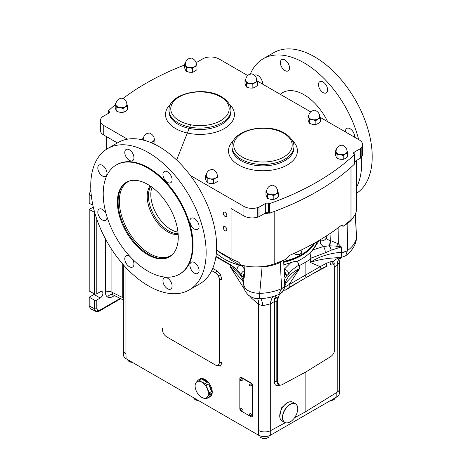 <?xml version="1.0" encoding="UTF-8"?>
<svg xmlns="http://www.w3.org/2000/svg" width="461" height="461" viewBox="0 0 461 461"><rect width="100%" height="100%" fill="white"/><g stroke="black" fill="none" stroke-linecap="round" stroke-linejoin="round"><path stroke-width="0.69" d="M294.066 253.394A4.091 2.363 0 0 0 294.775 253.948A4.091 2.363 0 0 0 299.229 254.455A4.091 2.363 0 0 0 301.753 252.276A4.091 2.363 0 0 0 301.748 252.184M283.653 261.427A54.617 31.532 0 0 0 314.12 243.299M294.187 253.343A4.091 2.363 0 0 0 294.775 253.763A4.091 2.363 0 0 0 300.555 253.763A4.091 2.363 0 0 0 301.753 252.092A4.091 2.363 0 0 0 301.615 251.481A4.356 4.356 0 0 0 300.762 250.26M220.56 252.547A54.617 31.532 0 0 0 224.346 254.973A54.617 31.532 0 0 0 228.541 257.157M283.671 261.854A54.617 31.532 0 0 0 314.535 243.068M216.336 253.152A54.617 31.532 0 0 0 224.346 259.024L224.346 259.024A54.617 31.532 0 0 0 240.072 265.357M229.809 258.206A54.617 31.532 180 0 1 224.346 255.446A54.617 31.532 180 0 1 218.07 251.112M296.803 261.485A54.617 31.532 0 0 0 301.586 259.024A54.617 31.532 0 0 0 316.897 241.72M314.949 242.832A54.617 31.532 180 0 1 283.694 262.326M301.379 259.145A54.035 31.198 180 0 1 301.177 259.261A54.035 31.198 180 0 1 296.849 261.508M239.812 265.392A54.035 31.198 180 0 1 224.755 259.266L224.346 259.024L224.755 259.261A54.035 31.198 180 0 1 224.755 259.261M282.674 260.649L280.242 262.442A38.084 21.99 180 0 1 262.061 267.052L259.71 293.398C267.974 293.081 275.286 291.479 281.659 288.58L281.659 288.505A8.765 4.967 -2.7 0 0 284.742 284.961L284.489 279.769L285.019 278.179L286.431 276.064L288.742 273.886C291.185 270.653 294.51 267.772 298.722 265.248L298.722 265.957L299.448 265.553L299.61 268.556L289.001 284.644L305.124 275.332L305.124 262.499L299.448 265.553M311.112 258.8L311.112 258.091L325.293 252.784A4.673 1.665 -103.1 0 0 323.472 246.537L313.048 249.85L310.535 252.294L310.046 253.487L311.112 258.8L305.124 262.499M310.898 258.679A2.922 1.688 180 0 1 310.046 257.486L310.046 253.487M244.866 266.204L240.826 265.398C239.392 265.231 238.325 265.818 237.634 267.15L236.919 269.414L230.2 264.522L215.961 256.299M313.048 249.85L319.254 240.342M283.815 264.827L294.815 261.37C296.694 261.03 297.927 261.831 298.509 263.773L298.722 265.248M306.363 277.482L321.403 268.798A1.752 1.083 60 0 1 320.165 266.654L305.124 275.332L306.363 277.482L290.24 286.788A1.752 0.939 60 0 1 289.001 284.644L284.506 287.347M302.502 279.712L284.921 290.384A1.752 1.089 51.9 0 1 283.826 289.375M290.24 286.788L284.921 290.384L289.543 287.716M279.107 385.142L278.6 384.935L277.361 382.244L277.361 299.402L277.51 298.065L279.401 294.884L281.7 292.591A1.752 1.078 46.5 0 1 281.608 292.528M281.7 292.591L282.339 292.193M278.853 295.789L277.787 299.581A1.752 1.014 0 0 1 277.361 299.402L277.021 299.206L277.51 298.065A1.752 0.962 26.6 0 0 275.084 297.299L276.156 295.547M277.787 299.581L277.787 382.428L279.602 385.31L281.711 384.895L306.058 371.86L330.756 356.578C333.159 354.82 334.467 352.486 334.68 349.582L334.68 266.735L333.62 264.17L334.023 264.545L333.073 263.894L330.768 264.262A1.752 0.91 72.4 0 1 330.283 261.762L326.238 263.387L320.165 266.654L310.27 262.407C318.776 256.691 329.131 253.314 341.347 252.276L341.319 246.958L338.345 243.817L330.22 240.486C327.339 239.76 326.077 238.521 326.434 236.775M279.602 385.31L278.092 384.641L276.825 381.933L277.361 382.244A1.752 1.014 0 0 0 277.787 382.428M305.142 372.35L299.932 375.145M306.415 371.658L306.058 371.86M309.971 275.401L327.235 265.951A1.752 0.916 67.4 0 1 326.238 263.387M321.403 268.798L327.235 265.951L322.93 268.44M330.768 264.262L330.128 264.602M333.678 264.078A1.752 1.475 -178.2 0 1 334.288 263.122L333.395 261.375L330.283 261.762M284.742 284.961C285.768 278.352 290.724 272.883 299.61 268.556L286.477 282.161L284.685 286.35L284.742 284.961M288.742 273.886A4.673 3.383 -143.2 0 0 284.374 269.109L290.701 262.753M325.293 252.784L331.332 250.139L341.319 246.958L336.616 246.139L329.246 245.799L323.472 246.537C320.891 244.86 319.917 242.959 320.556 240.821A5.843 4.783 -160.9 0 0 326.221 237.882L326.394 235.934M310.898 256.616L311.112 258.091M123.571 351.409L123.571 355.195A8.765 5.059 0 0 0 126.135 358.773L125.922 353.881A8.765 5.059 180 0 1 123.358 350.302L123.358 264.781M126.135 358.773L258.321 435.086A8.765 5.059 0 0 0 270.711 435.086L336.801 396.933A8.765 5.059 0 0 0 339.371 393.354L339.371 389.816M198.132 400.338A4.673 2.697 180 0 1 195.118 399.554L195.118 399.554A4.673 2.697 180 0 1 193.758 397.814M198.38 400.482A4.091 2.363 180 0 1 195.533 399.791L195.118 399.554L195.533 399.791M269.189 435.789L269.189 435.806A4.673 2.697 180 0 1 267.818 437.714A4.673 2.697 180 0 1 261.208 437.714L261.208 437.714A4.673 2.697 180 0 1 259.843 435.806L259.843 435.789M267.599 437.829A4.091 2.363 180 0 1 267.409 437.95A4.091 2.363 180 0 1 261.623 437.95L261.208 437.714L261.623 437.95M335.268 397.814A4.673 2.697 180 0 1 333.908 399.554A4.673 2.697 180 0 1 330.9 400.338M333.689 399.675A4.091 2.363 180 0 1 333.499 399.791A4.091 2.363 180 0 1 330.646 400.482M132.042 362.179A4.673 2.697 180 0 1 129.028 361.395L129.028 361.395A4.673 2.697 180 0 1 127.668 359.655M132.29 362.329A4.091 2.363 180 0 1 129.443 361.637L129.028 361.395L129.443 361.637M334.68 266.827L337.417 265.225L339.578 262.176L339.578 388.704A8.765 5.059 180 0 1 337.227 392.155L305.124 412.03L294.562 417.718M285.232 422.743L270.705 430.562A8.765 5.059 180 0 1 258.529 430.441L258.321 435.086M244.63 270.578A4.673 3.544 148.3 0 0 241.063 274.935C238.7 271.143 235.07 267.847 230.172 265.035L215.892 256.789M241.489 265.53L244.699 269.38M284.011 268.924L284.374 269.109L284.322 271.736A5.843 4.443 -31 0 1 284.143 271.673M240.383 377.438A1.856 1.072 60 0 1 240.527 377.323A1.856 1.072 60 0 1 241.455 377.415L241.138 377.599A1.856 1.072 -120 0 0 240.216 377.507A1.856 1.072 -120 0 0 239.829 378.354L239.829 408.717A1.856 1.072 -120 0 0 241.138 410.987L250.911 416.629A1.856 1.072 -120 0 0 251.839 416.715A1.856 1.072 -120 0 0 252.219 415.868L252.219 385.511A1.856 1.072 -120 0 0 250.911 383.241L241.138 377.599M250.911 383.241L251.222 383.056L241.455 377.415M251.222 383.056A1.856 1.072 60 0 1 252.536 385.327L252.219 385.511M252.219 415.868L252.536 415.689L252.536 385.327M252.536 415.689A1.856 1.072 60 0 1 252.15 416.537A1.856 1.072 60 0 1 251.983 416.606M209.536 394.455L211.547 393.291A10.223 5.901 60 0 1 209.473 397.111L210.147 396.719A10.223 5.901 -120 0 0 211.708 388.531A10.223 5.901 -120 0 0 205.036 379.518A10.223 5.901 -120 0 0 199.924 379.017L199.25 379.403A10.223 5.901 60 0 1 200.103 379.051L198.086 380.216L196.006 382.653A9.347 5.394 -120 0 0 195.118 385.961A9.347 5.394 -120 0 0 196.006 390.288A9.347 5.394 -120 0 0 201.728 397.405A9.347 5.394 -120 0 0 207.45 396.898L209.536 394.455A10.223 5.901 -120 0 0 209.536 392.68L207.45 389.263A9.347 5.394 -120 0 0 201.728 382.146A9.347 5.394 -120 0 0 196.006 382.653L195.159 384.382A10.223 5.901 -120 0 0 195.118 385.246L195.118 385.961M252.086 297.38A17.524 4.979 -42.1 0 1 251.66 298.29L249.753 296.118M244.578 289.52L230.085 266.533C239.132 271.754 243.725 277.868 243.869 284.875C244.906 290.096 250.19 292.937 259.71 293.398A11.681 0.985 88.4 0 1 259.03 298.693C255.636 298.959 252.184 297.829 248.669 295.311C245.2 292.072 243.598 288.724 243.857 285.267L243.857 285.267A11.681 9.704 -179.7 0 1 243.869 284.875L243.823 279.032L242.987 276.963L241.063 274.935M199.417 380.095L201.434 378.936A10.223 5.901 60 0 1 204.361 379.91A10.223 5.901 60 0 1 207.289 382.313L205.278 383.477L201.728 382.146L199.417 380.095A10.223 5.901 -120 0 0 198.086 380.216M209.473 397.111A10.223 5.901 60 0 1 208.62 397.457L206.609 398.621L207.45 396.898A9.347 5.394 -120 0 0 207.45 389.263L206.609 385.131A10.223 5.901 -120 0 0 205.278 383.477M206.609 385.131L208.62 383.973A10.223 5.901 60 0 1 211.547 391.516L209.536 392.68M201.728 397.405L205.278 398.742A10.223 5.901 -120 0 0 206.609 398.621M218.284 365.343L219.609 362.605L219.609 279.913L219.563 362.628L218.249 365.36L215.437 365.014L166.542 336.784C164.053 335.043 162.675 332.663 162.416 329.632L162.416 328.313M222.041 279.936A1.752 1.014 180 0 0 219.609 279.913L218.416 275.834L215.477 272.762A1.752 1.014 120 0 0 216.676 270.642L220.467 274.647L222.041 279.936L222.041 362.634L220.467 366.109L216.676 365.729L167.689 337.446M219.563 362.628L219.609 362.605A1.752 1.014 180 0 1 222.041 362.634M286.679 403.173L281.458 407.922L279.746 416.053M305.124 412.03L305.124 372.551L306.219 371.825M279.758 385.223C276.502 386.479 274.716 385.379 274.393 381.91L274.56 298.959A1.752 1.181 10 0 1 277.021 299.206L276.825 301.534A1.752 1.014 0 0 0 274.393 301.511L270.705 303.793L262.81 305.718L258.529 304.369L251.66 298.29M281.659 288.505L280.242 262.442L279.89 261.756M285.019 278.179A4.673 4.293 -155 0 0 284.546 276.202L283.596 260.275M262.009 266.596L262.061 267.052L256.547 266.907M244.883 265.899L244.226 277.372A5.843 2.363 -166.6 0 0 244.267 277.332M230.2 264.522A4.673 2.697 120 0 0 230.172 265.035L230.085 266.533L242.134 280.236C242.924 281.026 243.5 282.702 243.857 285.267M284.748 285.261A8.765 4.766 -0.4 0 1 281.659 288.58L278.502 294.608C280.415 293.657 284.183 291.323 284.685 286.35M257.555 298.67A17.524 9.047 -55.2 0 1 258.529 304.369L258.529 430.441M260.684 298.624A17.524 4.161 -87.6 0 1 262.81 305.718M273.373 296.469A17.524 9.963 -113.9 0 0 270.492 303.868M273.488 296.44A17.524 10.13 -116.4 0 0 270.705 303.793L270.705 430.562M274.56 298.959L275.084 297.299M219.563 279.942C219.298 276.911 217.926 274.531 215.437 272.791L211.72 270.595M211.703 270.636L215.437 272.791M244.491 273.2L242.987 276.963C242.745 276.122 243.281 274.906 244.584 273.315L244.226 277.372A4.673 4.241 165.7 0 0 243.823 279.032M243.183 277.297A4.673 4.166 155.2 0 1 244.336 274.393A5.843 3.544 -163.5 0 0 244.428 274.341M284.356 276.058A5.843 2.155 -14.9 0 0 284.546 276.202L284.322 271.736C285.791 272.843 286.494 274.289 286.431 276.064L284.449 271.973A5.843 4.345 -23 0 1 284.155 271.857M355.212 214.319L356.526 237.501C355.759 242.4 352.728 246.768 347.427 250.611L347.156 223.804L344.845 224.962M347.427 250.536A8.765 4.771 179.2 0 1 341.347 252.276L341.359 252.582C341.463 255.63 341.307 257.307 340.881 257.607C329.119 257.849 318.914 259.445 310.27 262.407L310.42 259.22M353.858 216.543A38.084 21.99 180 0 1 347.156 223.804L346.822 223.326M355.419 213.881L356.526 237.501A11.681 9.324 8.1 0 1 356.462 238.896L356.462 238.896C355.627 245.217 352.025 250.865 345.658 255.838L340.881 257.607A17.524 13.939 -90.1 0 0 333.395 261.375A1.752 1.51 101.2 0 0 333.073 263.894M341.359 252.582A8.765 5.008 177.2 0 0 347.427 250.611L345.658 255.838M340.16 257.82A17.524 10.194 -126.2 0 0 337.417 265.225M340.143 257.832A17.524 10.079 -123.6 0 0 337.227 265.386L337.227 392.155M334.052 264.614L334.288 263.122M331.033 232.868L330.658 240.59A5.843 0.997 102.3 0 1 329.621 245.892L331.332 250.139L329.246 245.799A5.843 1.544 102.3 0 0 330.22 240.486M337.198 248.053L336.616 246.139A5.843 0.617 124.5 0 1 338.345 243.817L338.103 227.838M123.358 299.748L122.753 297.627L122.753 264.095M123.358 297.835A1.752 1.014 180 0 1 122.753 297.627L111.902 292.205L112.933 294.792M111.902 249.735L111.902 292.205A4.673 2.697 0 0 0 105.408 292.268L105.408 238.81M96.804 299.99L96.804 308.576A1.752 1.014 180 0 1 94.372 308.599L94.372 300.013A1.752 1.014 0 0 0 96.804 299.99L100.216 298.019A3.797 2.19 120 0 0 102.699 294.671A3.797 2.19 120 0 0 102.117 291.629A3.797 2.19 120 0 0 100.216 291.819L96.804 293.79A1.752 1.014 180 0 1 94.372 293.813L94.372 212.25A1.752 1.014 0 0 0 94.666 212.377M120.736 298.693L99.334 311.048C99.109 311.55 97.899 311.642 95.704 311.342L94.372 308.599L89.198 306.018L89.198 297.224L94.021 294.441A3.797 2.19 120 0 0 94.695 293.951M99.334 311.048A1.752 1.014 -120 0 0 99.697 310.247L120.188 298.417M94.372 212.25L89.198 209.461L89.198 291.024L94.372 293.813M94.372 300.013L89.198 297.224M91.318 195.695L89.198 194.473L90.829 189.736M89.198 194.473L89.198 203.261L92.897 205.254M95.704 311.342L90.512 308.749L89.198 306.018M113.256 294.954A4.673 2.697 -120 0 0 112.841 296.561C110.801 297.702 109.05 297.875 107.586 297.08A4.673 3.815 120 0 1 113.06 294.856M89.198 209.461L93.306 207.093M279.746 415.92A10.661 6.154 -60 0 1 279.746 415.857A10.661 6.154 -60 0 1 287.284 402.799L287.387 402.741A10.805 6.241 120 0 0 279.746 415.978A10.805 6.241 120 0 0 281.982 420.928L284.668 422.478A10.805 6.241 -60 0 1 283.008 413.817A10.805 6.241 -60 0 1 290.073 404.291A10.805 6.241 -60 0 1 295.472 403.755A10.805 6.241 -60 0 1 297.714 408.705A10.805 6.241 -60 0 1 297.714 408.763M290.073 421.942L290.176 421.878A10.661 6.154 120 0 0 297.714 408.821A10.661 6.154 120 0 0 290.176 404.47A10.661 6.154 120 0 0 282.633 417.528A10.661 6.154 120 0 0 290.176 421.878L290.073 421.942A10.805 6.241 -60 0 1 284.668 422.478M295.472 403.755L292.787 402.205A10.805 6.241 120 0 0 287.387 402.741L287.284 402.799M198.524 379.968A10.223 5.901 60 0 1 199.25 379.403M211.547 393.291L208.62 397.457M201.434 378.936L207.289 382.313M208.62 383.973L211.547 391.516M251.354 414.975A1.112 0.64 60 0 1 251.124 415.488C249.897 415.713 249.338 415.401 249.441 414.543L250.012 413.557A1.112 0.64 60 0 1 250.87 413.857A1.112 0.64 60 0 1 251.354 414.975M249.781 414.064A1.112 0.64 60 0 1 250.012 413.557M251.354 385.402A1.112 0.64 60 0 1 251.124 385.915C249.897 386.139 249.338 385.828 249.441 384.97L250.012 383.984A1.112 0.64 60 0 1 250.87 384.284A1.112 0.64 60 0 1 251.354 385.402M249.781 384.497A1.112 0.64 60 0 1 250.012 383.984M242.267 409.731A1.112 0.64 60 0 1 242.037 410.238C240.809 410.469 240.25 410.152 240.354 409.299L240.924 408.313A1.112 0.64 60 0 1 241.783 408.607A1.112 0.64 60 0 1 242.267 409.731M240.694 408.821A1.112 0.64 60 0 1 240.924 408.313M242.267 380.158A1.112 0.64 60 0 1 242.037 380.665C240.809 380.895 240.25 380.579 240.354 379.726L240.924 378.74A1.112 0.64 60 0 1 241.783 379.034A1.112 0.64 60 0 1 242.267 380.158M240.694 379.247A1.112 0.64 60 0 1 240.924 378.74M250.173 415.142L249.493 414.75L250.173 415.142M250.173 385.569L249.493 385.177L250.173 385.569M241.086 409.892L240.406 409.501L241.086 409.892M241.086 380.325L240.406 379.933L241.086 380.325M240.244 264.193L240.244 265.346L240.878 264.983M240.244 265.346L229.843 259.336L229.797 257.883M354.325 154.712L354.325 164.254A257.036 148.396 180 0 1 316.972 191.592A257.036 148.396 180 0 1 269.622 213.155L268.579 213.022A2.334 1.348 0 0 0 265.34 213.057L265.34 203.514A2.334 1.348 180 0 1 268.579 203.48L269.622 203.618A257.036 148.396 0 0 0 354.325 154.712L354.088 154.112A2.334 1.348 180 0 1 353.466 153.196A2.334 1.348 180 0 1 354.152 152.245L360.496 148.58A257.036 148.396 0 0 0 361.176 147.86A11.681 6.748 0 0 0 362.588 144.645A11.681 6.748 0 0 0 359.165 139.873L320.159 117.353M310.679 111.885L257.169 80.986M247.69 75.512L219.021 58.962A11.681 6.748 0 0 0 205.185 57.804A257.036 148.396 0 0 0 203.941 58.195L197.596 61.86A2.334 1.348 180 0 1 195.902 62.252M226.818 229.687A2.484 1.435 -120 0 0 225.734 227.192A2.484 1.435 -120 0 0 223.821 226.524A2.484 1.435 -120 0 0 223.308 227.665A2.484 1.435 -120 0 0 224.392 230.16A2.484 1.435 -120 0 0 226.305 230.828A2.484 1.435 -120 0 0 226.818 229.687M226.818 215.379A2.484 1.435 -120 0 0 225.734 212.884A2.484 1.435 -120 0 0 223.821 212.216A2.484 1.435 -120 0 0 223.308 213.357A2.484 1.435 -120 0 0 224.392 215.852A2.484 1.435 -120 0 0 226.305 216.52A2.484 1.435 -120 0 0 226.818 215.379M268.694 213.034A35.048 20.238 180 0 1 263.865 213.91L258.996 216.716A257.036 148.396 180 0 1 257.751 217.114A11.681 6.748 180 0 1 243.921 215.95L231.047 208.522L231.047 258.604A35.048 20.238 0 0 0 237.317 261.473C238.954 262.125 239.997 263.254 240.446 264.862A35.048 20.238 180 0 0 274.796 263.698L274.796 211.271M115.198 104.785A257.036 148.396 0 0 0 108.617 110.663L108.848 111.262A2.334 1.348 180 0 1 109.47 112.179A2.334 1.348 180 0 1 108.79 113.129L102.446 116.794A257.036 148.396 0 0 0 101.766 117.515A11.681 6.748 0 0 0 100.348 120.73A11.681 6.748 0 0 0 103.771 125.501L127.466 139.176M190.405 175.514L243.921 206.413A11.681 6.748 0 0 0 257.751 207.571A257.036 148.396 0 0 0 258.996 207.179L265.34 203.514M116.645 143.383L116.645 142.472L103.771 135.038A11.681 6.748 180 0 1 100.348 130.267L100.348 120.73M216.549 250.231L231.047 258.604M265.34 213.057L263.865 213.91M356.56 160.393L356.56 208.758A35.048 20.238 180 0 1 350.982 219.707A254.115 146.713 180 0 1 343.289 226.218L342.431 225.077L341.111 225.55A254.115 146.713 0 0 1 289.041 255.613L286.074 259.255A254.115 146.713 180 0 1 274.796 263.698M354.325 161.684L355.627 160.929A35.048 20.238 180 0 1 354.325 163.401M343.289 226.218L340.783 225.804M362.588 144.645L362.588 154.187A11.681 6.748 180 0 1 361.176 157.403A257.036 148.396 180 0 1 360.496 158.117L355.627 160.929M184.59 64.989A257.036 148.396 0 0 0 122.972 98.539M108.617 113.233L108.617 110.663M258.996 216.716L258.996 207.179M360.496 148.58L360.496 158.117M269.622 203.618L269.622 213.155M268.579 213.022L268.579 203.48M108.848 111.262L108.848 113.095M213.403 179.755L210.308 178.874L207.214 178.799L205.554 175.226L205.554 179.081L206.384 181.271L207.214 182.654L210.308 183.536L213.403 183.611L215.667 182.712L217.938 180.994L217.938 177.139L215.667 178.044L213.403 179.755L213.403 183.611M205.554 175.226L206.367 174.529M207.214 178.799L207.214 182.654M217.108 174.95L217.938 177.139M217.217 175.249A5.549 3.204 0 0 1 215.667 178.044A5.549 3.204 180 0 1 210.308 178.874A5.549 3.204 180 0 1 206.384 176.609A5.549 3.204 180 0 1 206.274 175.249M206.251 175.779A5.492 3.169 0 0 0 209.646 178.712A5.492 3.169 0 0 0 215.633 178.021A5.492 3.169 0 0 0 217.24 175.779C217.534 171.302 212.043 168.749 211.732 169.487L209.392 170.155C207.364 171.452 206.321 173.33 206.251 175.779M143.394 140.242L142.564 138.859L142.564 139.85M142.564 138.859L143.377 138.156M154.112 138.582L154.942 140.772L154.942 144.42M154.942 140.772L151.202 142.703M143.308 140.035A5.549 3.204 180 0 1 143.279 138.882M154.228 138.882A5.549 3.204 0 0 1 152.677 141.677A5.549 3.204 180 0 1 150.563 142.437M150.511 142.414A5.492 3.169 0 0 0 152.637 141.654A5.492 3.169 0 0 0 154.245 139.412C154.544 134.935 149.047 132.376 148.736 133.12L146.396 133.788C144.374 135.085 143.325 136.963 143.256 139.412A5.492 3.169 0 0 0 143.371 140.052M252.853 84.248L249.758 83.36L246.664 83.285L245.004 79.713L245.004 83.568L245.834 85.758L246.664 87.141L249.758 88.028L252.853 88.097L255.117 87.198L257.382 85.481L257.382 81.632L255.117 82.531L252.853 84.248L252.853 88.097M245.004 79.713L245.817 79.015M246.664 83.285L246.664 87.141M256.552 79.436L257.382 81.632M256.668 79.736A5.549 3.204 0 0 1 255.117 82.531A5.549 3.204 180 0 1 249.758 83.36A5.549 3.204 180 0 1 245.834 81.096A5.549 3.204 180 0 1 245.719 79.736M245.701 80.266A5.492 3.169 0 0 0 249.09 83.199A5.492 3.169 0 0 0 255.077 82.507A5.492 3.169 0 0 0 256.685 80.266C256.984 75.788 251.493 73.236 251.182 73.973L248.836 74.642C246.814 75.944 245.771 77.817 245.701 80.266M315.843 120.615L312.748 119.733L309.654 119.658L307.994 116.086L307.994 119.935L308.824 122.13L309.654 123.513L312.748 124.395L315.843 124.47L318.113 123.565L320.378 121.854L320.378 117.999L318.113 118.903L315.843 120.615L315.843 124.47M307.994 116.086L308.812 115.383M309.654 119.658L309.654 123.513M319.548 115.809L320.378 117.999M319.657 116.109A5.549 3.204 0 0 1 318.113 118.903A5.549 3.204 180 0 1 312.748 119.733A5.549 3.204 180 0 1 308.824 117.463A5.549 3.204 180 0 1 308.714 116.109M308.691 116.639A5.492 3.169 0 0 0 312.085 119.566A5.492 3.169 0 0 0 318.073 118.88A5.492 3.169 0 0 0 319.68 116.639C319.974 112.161 314.483 109.603 314.172 110.34L311.832 111.009C309.809 112.311 308.761 114.184 308.691 116.639M192.439 68.447L189.344 67.56L186.25 67.49L184.59 63.912L184.59 67.767L185.42 69.963L186.25 71.346L189.344 72.227L192.439 72.302L194.703 71.397L196.974 69.686L196.974 65.831L194.703 66.736L192.439 68.447L192.439 72.302M184.59 63.912L185.403 63.215M186.25 67.49L186.25 71.346M196.144 63.641L196.974 65.831M196.253 63.941A5.549 3.204 0 0 1 194.703 66.736A5.549 3.204 180 0 1 189.344 67.56A5.549 3.204 180 0 1 185.42 65.295A5.549 3.204 180 0 1 185.31 63.941M185.287 64.465A5.492 3.169 0 0 0 188.682 67.398A5.492 3.169 0 0 0 194.669 66.712A5.492 3.169 0 0 0 196.277 64.465C196.57 59.988 191.079 57.435 190.768 58.172L188.428 58.841C186.405 60.143 185.357 62.016 185.287 64.465M123.047 108.514L119.952 107.626L116.858 107.551L115.198 103.979L115.198 107.834L116.028 110.023L116.858 111.406L119.952 112.294L123.047 112.363L125.311 111.464L127.576 109.747L127.576 105.897L125.311 106.796L123.047 108.514L123.047 112.363M115.198 103.979L116.011 103.281M116.858 107.551L116.858 111.406M126.746 103.702L127.576 105.897M126.861 104.002A5.549 3.204 0 0 1 125.311 106.796A5.549 3.204 180 0 1 119.952 107.626A5.549 3.204 180 0 1 116.028 105.362A5.549 3.204 180 0 1 115.913 104.002M115.89 104.532A5.492 3.169 0 0 0 119.284 107.465A5.492 3.169 0 0 0 125.271 106.773A5.492 3.169 0 0 0 126.879 104.532C127.178 100.054 121.681 97.502 121.37 98.239L119.03 98.908C117.008 100.21 115.959 102.083 115.89 104.532M343.209 155.495L340.114 154.608L337.02 154.533L335.36 150.96L335.36 154.815L336.19 157.005L337.02 158.388L340.114 159.275L343.209 159.345L345.479 158.446L347.744 156.728L347.744 152.879L345.479 153.778L343.209 155.495L343.209 159.345M335.36 150.96L336.178 150.263M337.02 154.533L337.02 158.388M346.914 150.684L347.744 152.879M347.024 150.983A5.549 3.204 0 0 1 345.479 153.778A5.549 3.204 180 0 1 340.114 154.608A5.549 3.204 180 0 1 336.19 152.343A5.549 3.204 180 0 1 336.081 150.983M336.057 151.513A5.492 3.169 0 0 0 339.452 154.447A5.492 3.169 0 0 0 345.439 153.755A5.492 3.169 0 0 0 347.047 151.513C347.34 147.036 341.849 144.483 341.538 145.221L339.198 145.889C337.175 147.192 336.127 149.064 336.057 151.513M273.817 195.556L270.722 194.675L267.628 194.6L265.968 191.027L265.968 194.882L266.798 197.072L267.628 198.455L270.722 199.336L273.817 199.411L276.081 198.507L278.346 196.795L278.346 192.94L276.081 193.845L273.817 195.556L273.817 199.411M265.968 191.027L266.781 190.324M267.628 194.6L267.628 198.455M277.516 190.75L278.346 192.94M277.631 191.05A5.549 3.204 0 0 1 276.081 193.845A5.549 3.204 180 0 1 270.722 194.675A5.549 3.204 180 0 1 266.798 192.41A5.549 3.204 180 0 1 266.683 191.05M266.66 191.58A5.492 3.169 0 0 0 270.054 194.507A5.492 3.169 0 0 0 276.041 193.822A5.492 3.169 0 0 0 277.649 191.58C277.948 187.103 272.451 184.55 272.146 185.287L269.8 185.956C267.778 187.252 266.729 189.131 266.66 191.58M167.516 278.139A6.483 3.746 -120 0 0 164.272 277.822A6.483 3.746 -120 0 0 163.28 283.014A6.483 3.746 -120 0 0 167.516 288.73A6.483 3.746 -120 0 0 170.754 289.053A6.483 3.746 -120 0 0 171.751 283.855A6.483 3.746 -120 0 0 167.516 278.139M129.95 256.495A6.483 3.746 -120 0 0 129.368 256.12A6.483 3.746 -120 0 0 126.13 255.797A6.483 3.746 -120 0 0 125.133 260.995A6.483 3.746 -120 0 0 129.368 266.706A6.483 3.746 -120 0 0 132.612 267.028A6.483 3.746 -120 0 0 132.128 258.771M106.065 213.633A6.483 3.746 -120 0 0 102.4 209.403A6.483 3.746 -120 0 0 99.155 209.081A6.483 3.746 -120 0 0 98.164 214.279A6.483 3.746 -120 0 0 102.4 219.989A6.483 3.746 -120 0 0 105.638 220.312A6.483 3.746 -120 0 0 106.946 216.653M102.4 165.361A6.483 3.746 -120 0 0 99.155 165.038A6.483 3.746 -120 0 0 98.164 170.23A6.483 3.746 -120 0 0 102.4 175.946A6.483 3.746 -120 0 0 105.638 176.269A6.483 3.746 -120 0 0 106.635 171.071A6.483 3.746 -120 0 0 102.4 165.361M129.368 149.785A6.483 3.746 -120 0 0 126.13 149.462A6.483 3.746 -120 0 0 125.133 154.66A6.483 3.746 -120 0 0 129.368 160.376A6.483 3.746 -120 0 0 132.612 160.693A6.483 3.746 -120 0 0 133.609 155.501A6.483 3.746 -120 0 0 129.368 149.785M167.516 171.809A6.483 3.746 -120 0 0 164.272 171.486A6.483 3.746 -120 0 0 163.28 176.684A6.483 3.746 -120 0 0 167.516 182.395A6.483 3.746 -120 0 0 170.754 182.717A6.483 3.746 -120 0 0 171.751 177.52A6.483 3.746 -120 0 0 167.516 171.809M194.484 218.526A6.483 3.746 -120 0 0 191.246 218.203A6.483 3.746 -120 0 0 190.249 223.401A6.483 3.746 -120 0 0 194.484 229.111A6.483 3.746 -120 0 0 197.729 229.434A6.483 3.746 -120 0 0 198.72 224.236A6.483 3.746 -120 0 0 194.484 218.526M194.484 262.568A6.483 3.746 -120 0 0 191.246 262.246A6.483 3.746 -120 0 0 190.249 267.443A6.483 3.746 -120 0 0 194.484 273.16A6.483 3.746 -120 0 0 197.729 273.477A6.483 3.746 -120 0 0 198.72 268.285A6.483 3.746 -120 0 0 194.484 262.568M147.825 184.463A43.052 24.859 -120 0 0 126.297 182.331A43.052 24.859 -120 0 0 119.699 216.831A43.052 24.859 -120 0 0 147.825 254.766A43.052 24.859 -120 0 0 169.348 256.898A43.052 24.859 -120 0 0 175.946 222.404A43.052 24.859 -120 0 0 147.825 184.463M152.067 187.258A28.496 16.452 -120 0 0 170.956 229.526A28.496 16.452 -120 0 0 177.969 232.119M189.246 289.934L199.74 283.872A81.609 47.114 -120 0 0 212.25 218.479A81.609 47.114 -120 0 0 158.936 146.569A81.609 47.114 -120 0 0 118.131 142.524L107.638 148.58A81.609 47.114 -120 0 0 95.127 213.979A81.609 47.114 -120 0 0 148.442 285.889A81.609 47.114 -120 0 0 189.246 289.934A81.609 47.114 -120 0 0 201.757 224.536A81.609 47.114 -120 0 0 148.442 152.626A81.609 47.114 -120 0 0 107.638 148.58M179.369 274.255L179.986 273.897A63.088 36.425 -120 0 0 189.655 223.337A63.088 36.425 -120 0 0 148.442 167.746A63.088 36.425 -120 0 0 116.898 164.617L116.276 164.975A63.088 36.425 -120 0 0 106.606 215.535A63.088 36.425 -120 0 0 147.825 271.126A63.088 36.425 -120 0 0 179.369 274.255A63.088 36.425 -120 0 0 189.039 223.7A63.088 36.425 -120 0 0 147.825 168.104A63.088 36.425 -120 0 0 116.276 164.975M345.491 131.979A6.483 3.746 60 0 1 346.805 128.389A6.483 3.746 60 0 1 350.049 128.711A6.483 3.746 60 0 1 354.601 137.24M323.075 81.995A6.483 3.746 60 0 1 327.31 87.711A6.483 3.746 60 0 1 326.319 92.903A6.483 3.746 60 0 1 323.075 92.586A6.483 3.746 60 0 1 318.839 86.87A6.483 3.746 60 0 1 319.836 81.672A6.483 3.746 60 0 1 323.075 81.995M284.933 59.97A6.483 3.746 60 0 1 289.168 65.687A6.483 3.746 60 0 1 288.177 70.885A6.483 3.746 60 0 1 284.933 70.562A6.483 3.746 60 0 1 280.697 64.845A6.483 3.746 60 0 1 281.688 59.653A6.483 3.746 60 0 1 284.933 59.97M254.524 75.35A6.483 3.746 60 0 1 254.72 75.224A6.483 3.746 60 0 1 257.958 75.546A6.483 3.746 60 0 1 262.516 84.075M280.334 94.361A42.527 24.554 60 0 1 304.006 94.718A42.527 24.554 60 0 1 327.673 121.692M250.294 74.071A81.609 47.114 60 0 1 263.202 58.772A81.609 47.114 60 0 1 304.006 62.811A81.609 47.114 60 0 1 358.646 139.579M263.202 58.772L273.69 52.71A81.609 47.114 60 0 1 314.494 56.755A81.609 47.114 60 0 1 367.457 127.501A81.609 47.114 60 0 1 356.56 193.292M361.505 157.022A81.609 47.114 60 0 1 356.56 187.304M279.401 294.884L278.87 294.435M306.363 371.733L307.493 370.984M321.017 239.288L320.556 240.821M125.922 353.881L125.922 267.605M212.728 268.365L216.676 270.642M218.416 275.834L220.467 274.647M218.416 365.273A1.752 1.429 -120 0 1 220.467 366.109M276.825 301.534L276.825 381.933A1.752 1.014 0 0 0 274.393 381.91M107.586 297.08C106.168 296.21 105.442 294.608 105.408 292.268M96.804 219.194L96.804 293.79M96.804 308.576L97.651 310.449L99.697 310.247M114.524 295.587L112.841 296.561M97.651 310.449A1.752 1.429 120 0 1 95.6 311.284M94.021 294.441L100.216 298.019M336.801 392.42L336.801 396.933M270.711 430.562L270.711 435.086M243.921 215.95L243.921 206.413M103.771 135.038L103.771 125.501M350.982 219.707L350.982 167.314M292.136 140.277A34.466 19.898 180 0 1 284.466 166.427A34.466 19.898 180 0 1 238.596 164.94A34.466 19.898 180 0 1 233.796 140.277M229.146 103.904A34.466 19.898 180 0 1 221.47 130.054A34.466 19.898 180 0 1 175.601 128.573A34.466 19.898 180 0 1 170.8 103.904M232.004 148.01A30.962 17.875 0 0 0 241.074 160.647A30.962 17.875 0 0 0 274.814 164.525A30.962 17.875 0 0 0 293.928 148.01L293.928 146.581A30.962 17.875 180 0 1 274.814 163.096A30.962 17.875 180 0 1 241.074 159.218A30.962 17.875 180 0 1 232.004 146.581L232.004 148.01M169.014 111.643A30.962 17.875 0 0 0 178.079 124.28A30.962 17.875 0 0 0 211.824 128.158A30.962 17.875 0 0 0 230.932 111.643L230.932 110.208A30.962 17.875 180 0 1 211.824 126.723A30.962 17.875 180 0 1 178.079 122.851A30.962 17.875 180 0 1 169.014 110.208L169.014 111.643M257.751 217.114L257.751 207.571M361.176 157.403L361.176 147.86M179.317 120.701A29.21 16.861 0 0 0 220.629 120.701A29.21 16.861 0 0 0 220.629 96.856A29.21 16.861 0 0 0 179.317 96.856A29.21 16.861 0 0 0 179.317 120.701M242.313 157.074A29.21 16.861 0 0 0 283.619 157.074A29.21 16.861 0 0 0 283.619 133.223A29.21 16.861 0 0 0 242.313 133.223A29.21 16.861 0 0 0 242.313 157.074M354.152 152.245L354.152 154.274M126.66 182.13A43.052 24.859 -120 0 0 120.511 216.739A43.052 24.859 -120 0 0 148.54 254.357A43.052 24.859 -120 0 0 169.706 256.691M129.593 180.937A42.7 24.652 -120 0 0 121.266 214.619A42.7 24.652 -120 0 0 149.52 253.498A42.7 24.652 -120 0 0 172.201 254.743M150.159 185.916A28.847 16.654 -120 0 0 149.831 209.49A28.847 16.654 -120 0 0 167.602 231.75A28.847 16.654 -120 0 0 178.177 234.442M150.833 186.377A28.496 16.452 -120 0 0 168.588 230.892A28.496 16.452 -120 0 0 178.119 233.629M301.177 259.261L301.586 259.024M267.409 437.95L267.818 437.714M333.499 399.791L333.908 399.554M259.03 298.693C266.095 298.498 272.584 297.138 278.502 294.608M356.572 236.481L356.462 238.896M339.578 262.176L339.855 259.797L340.662 257.682M341.244 257.59L340.276 257.734M176.621 159.984L190.641 124.758M123.358 300.002L113.164 294.907M240.527 377.323L240.216 377.507M252.15 416.537L251.839 416.715M106.382 149.352L106.382 136.542M230.932 110.208C231.134 107.159 229.497 101.627 221.505 96.77C203.831 85.637 168.098 93.664 169.014 110.208M293.928 146.581C294.13 143.527 292.493 138 284.495 133.137C266.827 122.009 231.094 130.031 232.004 146.581"/></g></svg>

